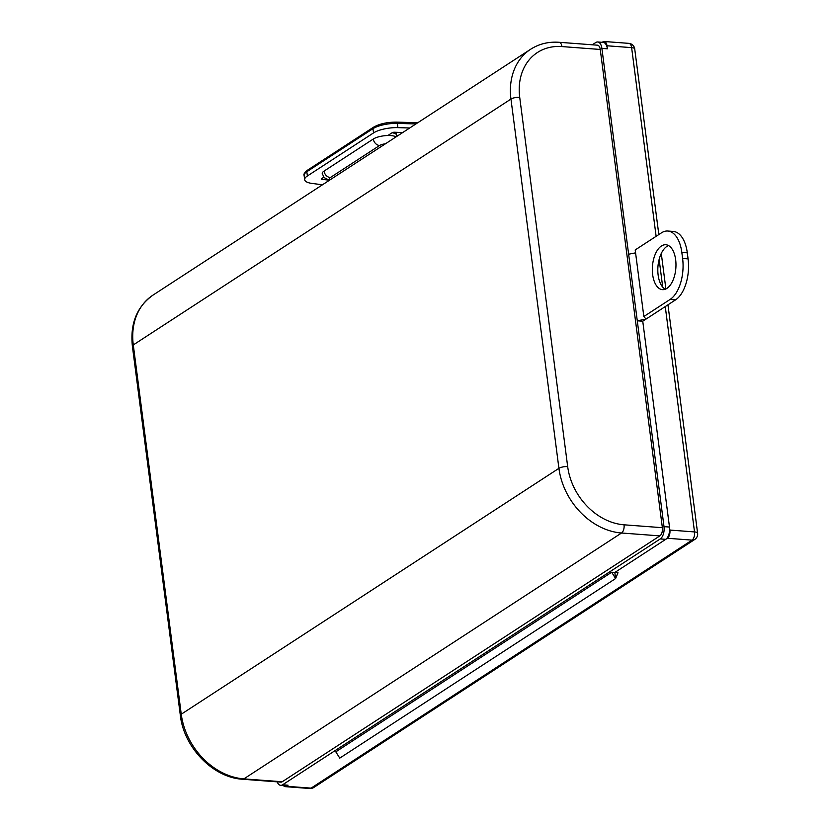 <?xml version="1.0" encoding="UTF-8"?>
<svg xmlns="http://www.w3.org/2000/svg" width="830" height="830" viewBox="0 0 830 830"><rect width="100%" height="100%" fill="white"/><g stroke="black" fill="none" stroke-linecap="round" stroke-linejoin="round"><path stroke-width="1.25" d="M611.679 572.233L615.621 578.531L617.997 572.71L614.833 572.472L667.382 538.265A6.433 3.351 -85.7 0 0 669.883 530.069L642.752 321.22L637.274 320.805L646.041 319.083L642.752 321.22L669.488 527.05A9.649 5.032 94.3 0 1 665.743 539.334L614.833 572.472L611.679 572.233L335.808 751.835L339.761 758.122L615.621 578.531L614.833 572.472L615.621 578.531L339.761 758.122M592.298 44.789L595.795 42.517A9.649 5.032 94.3 0 1 597.693 41.977A9.649 5.032 94.3 0 1 601.895 48.389L664.01 526.635A9.649 5.032 94.3 0 1 660.265 538.919L282.594 784.796A9.649 5.032 94.3 0 1 280.685 785.336A9.649 5.032 94.3 0 1 277.199 781.85M283.476 785.553A6.433 3.351 -85.7 0 0 285.157 786.643A6.433 3.351 -85.7 0 0 286.423 786.28L288.072 785.211A9.649 5.032 94.3 0 1 286.163 785.751L280.685 785.336M597.693 41.977L603.171 42.392A9.649 5.032 94.3 0 1 607.373 48.804L606.979 45.775A6.433 3.351 -85.7 0 0 604.178 41.5A6.433 3.351 -85.7 0 0 602.912 41.863L602.217 42.32M600.256 49.458L561.92 46.573A6.433 3.351 -85.7 0 0 559.119 42.288L597.455 45.183A6.433 3.351 94.3 0 1 600.256 49.458L662.371 527.704A6.433 3.351 94.3 0 1 659.871 535.889L282.2 781.767A6.433 3.351 94.3 0 1 280.934 782.13L242.599 779.246A6.433 3.351 94.3 0 0 243.864 778.882L282.2 781.767M396.169 134.294A3.216 1.681 -85.7 0 0 396.647 132.312M628.632 254.219L635.573 252.849M415.923 123.94L397.352 123.4L397.902 127.633L409.719 127.986M397.902 127.633A19.298 6.09 172.6 0 0 373.531 132.914L372.981 128.671L306.83 171.737L307.38 175.981L373.531 132.914M307.38 175.981A19.298 6.09 172.6 0 0 304.672 179.705A19.298 6.09 172.6 0 0 312.163 183.451L322.486 184.779M328.794 180.12L322.196 179.363A1.93 0.612 -7.4 0 1 321.397 178.99A1.93 0.612 -7.4 0 1 321.667 178.616L323.814 177.215M329.437 180.255L324.188 177.63L322.237 173.584A12.865 4.057 -7.4 0 1 324.042 171.105L373.303 139.025A12.865 4.057 -7.4 0 1 387.88 135.508L392.102 132.758A1.93 0.612 -7.4 0 1 394.592 132.229L402.685 132.561M392.123 132.748A12.865 4.057 -7.4 0 1 396.626 135.176L396.782 136.4M675.651 259.717A22.514 11.734 94.3 0 1 662.454 289.649A22.514 11.734 94.3 0 1 652.66 274.689A22.514 11.734 94.3 0 1 665.847 244.746A22.514 11.734 94.3 0 1 675.651 259.717M665.245 289.234A22.514 11.734 94.3 0 1 658.138 275.093A22.514 11.734 94.3 0 1 668.534 245.576M667.818 231.031L673.296 231.446A32.163 16.756 94.3 0 1 687.302 252.828L688.08 258.877A32.163 16.756 94.3 0 1 675.599 299.838L646.041 319.083L643.841 316.531L635.199 249.944L661.468 232.836A32.163 16.756 -85.7 0 1 667.818 231.031A32.163 16.756 -85.7 0 1 681.824 252.413L682.613 258.472L688.08 258.877M675.599 299.838L670.121 299.423L643.841 316.531M670.121 299.423A32.163 16.756 -85.7 0 0 682.613 258.472M664.01 526.635L669.488 527.05M660.265 538.919L665.743 539.334M282.594 784.796L288.072 785.211M601.895 48.389L607.373 48.804M398.141 135.518L396.657 135.404M132.385 346.183C130.009 323.7 136.857 306.695 152.948 295.148A64.335 51.024 56.9 0 0 133.288 344.938A6.433 2.034 172.6 0 0 132.385 346.183L180.349 715.45A6.433 2.034 172.6 0 1 181.251 714.215L558.922 468.338L510.958 99.061L133.288 344.938L181.251 714.215A64.335 51.024 56.9 0 0 243.864 778.882L621.535 533.005A64.335 51.024 -123.1 0 1 558.922 468.338A6.433 2.034 172.6 0 1 567.678 466.605A57.903 45.92 56.9 0 0 624.036 524.809A6.433 3.351 94.3 0 1 621.535 533.005L659.871 535.889M561.92 46.573A57.903 45.92 56.9 0 0 519.715 97.338A6.433 2.034 172.6 0 0 510.958 99.061A64.335 51.024 -123.1 0 1 530.619 49.271L152.948 295.148M519.715 97.338L567.678 466.605M624.036 524.809L662.371 527.704M285.157 786.643L309.798 788.5A6.433 3.351 -85.7 0 0 311.074 788.137L692.023 540.123L667.382 538.265M309.798 788.5A6.433 6.433 0 0 0 313.792 787.473L694.752 539.459A6.433 5.105 -123.1 0 1 692.023 540.123A6.433 3.351 -85.7 0 0 694.523 531.926L665.255 306.571M669.883 530.069L694.523 531.926A6.433 2.034 172.6 0 1 697.615 533.244L667.953 304.818M286.423 786.28L311.074 788.137A6.433 5.105 -123.1 0 0 313.792 787.473M656.125 236.311L631.62 47.632L606.979 45.775M658.823 234.558L634.722 48.949A6.433 2.034 172.6 0 0 631.62 47.632A6.433 3.351 -85.7 0 0 628.818 43.357L604.178 41.5M662.724 287.128L659.134 259.437M322.061 178.357L322.196 179.363M304.122 175.462C303.396 174.393 304.496 172.661 307.422 170.243A1.93 1.536 56.9 0 0 306.83 171.737A19.298 6.09 172.6 0 0 304.122 175.462L304.672 179.705M396.315 122.238A1.93 0.83 91.7 0 1 396.615 122.124A1.93 0.83 91.7 0 1 397.352 123.4A19.298 6.09 172.6 0 0 372.981 128.671A1.93 1.536 56.9 0 1 373.573 127.177L307.422 170.243M385.379 143.829A6.433 2.034 172.6 0 0 379.569 145.499L330.309 177.568A6.433 2.034 172.6 0 0 330.319 179.674M387.88 135.508A12.865 4.057 -7.4 0 1 390.826 135.581A12.865 4.057 -7.4 0 1 396.024 136.898M379.569 145.499A6.433 5.105 -123.1 0 1 373.303 139.025M330.309 177.568A6.433 5.105 -123.1 0 1 324.042 171.105M687.302 252.828L681.824 252.413M559.119 42.288C548.578 41.541 539.075 43.866 530.619 49.271M180.349 715.45C183.855 747.405 213.061 777.7 242.599 779.246M634.722 48.949A6.433 6.433 0 0 0 628.818 43.357M665.888 288.964L661.282 253.451M694.752 539.459A6.433 6.433 0 0 0 697.615 533.244M373.573 127.177C379.549 123.794 387.226 122.103 396.615 122.124L417.77 122.736"/></g></svg>
